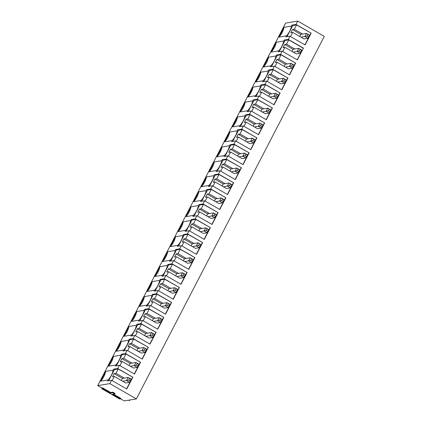 <?xml version="1.0" encoding="UTF-8"?>
<svg xmlns="http://www.w3.org/2000/svg" width="422" height="422" viewBox="0 0 422 422"><rect width="100%" height="100%" fill="white"/><g stroke="black" fill="none" stroke-linecap="round" stroke-linejoin="round"><path stroke-width="0.63" d="M129.517 378.523L128.705 380.095L130.219 380.966L131.031 379.399L128.177 377.463L122.433 378.407L114.104 373.602L112.474 376.74L114.32 376.44L112.162 380.607M128.177 377.463L131.21 379.209L129.58 382.353L126.547 380.607L128.177 377.463M128.705 380.095L122.654 381.245M130.219 380.966L129.58 382.353L125.687 382.991L114.32 376.44M137.271 363.564L136.459 365.135L137.973 366.011L138.785 364.439L135.931 362.503L130.187 363.447L121.852 358.642L120.228 361.781L122.074 361.48L119.917 365.647M135.931 362.503L138.965 364.255L137.335 367.393L134.301 365.647L135.931 362.503M136.459 365.135L130.409 366.285M137.973 366.011L137.335 367.393L133.442 368.031L122.074 361.48M145.026 348.604L144.213 350.176L145.727 351.051L146.54 349.479L143.686 347.543L137.941 348.488L129.607 343.682L127.982 346.821L129.828 346.52L127.671 350.687M143.686 347.543L146.719 349.295L145.089 352.433L142.056 350.687L143.686 347.543M144.213 350.176L138.163 351.326M145.727 351.051L145.089 352.433L141.196 353.072L129.828 346.52M152.78 333.644L151.967 335.216L153.481 336.091L154.294 334.519L151.44 332.589L145.695 333.528L137.361 328.722L135.736 331.861L137.583 331.56L135.425 335.727M151.44 332.589L154.468 334.335L152.843 337.473L149.81 335.727L151.44 332.589M151.967 335.216L145.917 336.366M153.481 336.091L152.843 337.473L148.95 338.112L137.583 331.56M160.534 318.689L159.722 320.256L161.236 321.131L162.048 319.559L159.194 317.629L153.45 318.568L145.115 313.762L143.491 316.906L145.337 316.6L143.174 320.767M159.194 317.629L162.222 319.375L160.597 322.513L157.564 320.767L159.194 317.629M159.722 320.256L153.671 321.406M161.236 321.131L160.597 322.513L156.704 323.157L145.337 316.6M168.288 303.729L167.476 305.296L168.99 306.172L169.802 304.6L166.948 302.669L161.204 303.608L152.869 298.802L151.245 301.946L153.091 301.64L150.928 305.808M166.948 302.669L169.976 304.415L168.352 307.559L165.318 305.808L166.948 302.669M167.476 305.296L161.426 306.446M168.99 306.172L168.352 307.559L164.459 308.197L153.091 301.64M176.043 288.769L175.23 290.341L176.744 291.212L177.556 289.645L174.703 287.709L168.958 288.653L160.624 283.842L158.999 286.986L160.845 286.68L158.683 290.853M174.703 287.709L177.731 289.455L176.106 292.599L173.073 290.848L174.703 287.709M175.23 290.341L169.18 291.491M176.744 291.212L176.106 292.599L172.213 293.237L160.845 286.68M183.797 273.809L182.984 275.381L184.498 276.252L185.311 274.685L182.457 272.749L176.712 273.693L168.378 268.888L166.753 272.026L168.6 271.726L166.437 275.893M182.457 272.749L185.485 274.495L183.86 277.639L180.827 275.893L182.457 272.749M182.984 275.381L176.934 276.531M184.498 276.252L183.86 277.639L179.962 278.277L168.6 271.726M191.551 258.85L190.739 260.421L192.253 261.297L193.065 259.725L190.211 257.789L184.467 258.733L176.132 253.928L174.508 257.067L176.354 256.766L174.191 260.933M190.211 257.789L193.239 259.541L191.614 262.679L188.581 260.933L190.211 257.789M190.739 260.421L184.688 261.571M192.253 261.297L191.614 262.679L187.716 263.317L176.354 256.766M199.305 243.89L198.493 245.462L200.007 246.337L200.819 244.765L197.965 242.829L192.221 243.774L183.887 238.968L182.262 242.107L184.108 241.806L181.945 245.973M197.965 242.829L200.993 244.581L199.369 247.719L196.335 245.973L197.965 242.829M198.493 245.462L192.443 246.612M200.007 246.337L199.369 247.719L195.47 248.358L184.108 241.806M207.06 228.93L206.247 230.502L207.761 231.377L208.573 229.805L205.72 227.875L199.975 228.814L191.641 224.008L190.016 227.147L191.862 226.846L189.7 231.013M205.72 227.875L208.748 229.621L207.123 232.759L204.09 231.013L205.72 227.875M206.247 230.502L200.197 231.652M207.761 231.377L207.123 232.759L203.225 233.403L191.862 226.846M214.814 213.975L214.001 215.542L215.515 216.417L216.328 214.845L213.474 212.915L207.73 213.854L199.395 209.048L197.765 212.192L199.617 211.886L197.454 216.053M213.474 212.915L216.502 214.661L214.877 217.805L211.844 216.053L213.474 212.915M214.001 215.542L207.951 216.692M215.515 216.417L214.877 217.805L210.979 218.443L199.617 211.886M222.568 199.015L221.75 200.582L223.27 201.458L224.082 199.886L221.228 197.955L215.484 198.899L207.149 194.088L205.519 197.232L207.371 196.926L205.208 201.094M221.228 197.955L224.256 199.701L222.631 202.845L219.598 201.094L221.228 197.955M221.75 200.582L215.705 201.732M223.27 201.458L222.631 202.845L218.733 203.483L207.371 196.926M230.322 184.055L229.505 185.627L231.024 186.498L231.836 184.931L228.982 182.995L223.238 183.939L214.903 179.128L213.274 182.272L215.125 181.966L212.962 186.139M228.982 182.995L232.01 184.741L230.38 187.885L227.352 186.134L228.982 182.995M229.505 185.627L223.46 186.777M231.024 186.498L230.38 187.885L226.487 188.523L215.125 181.966M238.077 169.095L237.259 170.667L238.778 171.538L239.59 169.971L236.737 168.035L230.992 168.979L222.658 164.174L221.028 167.312L222.879 167.012L220.717 171.179M236.737 168.035L239.765 169.786L238.135 172.925L235.107 171.179L236.737 168.035M237.259 170.667L231.214 171.817M238.778 171.538L238.135 172.925L234.242 173.563L222.879 167.012M245.831 154.135L245.013 155.707L246.532 156.583L247.345 155.011L244.491 153.075L238.746 154.019L230.412 149.214L228.782 152.353L230.634 152.052L228.471 156.219M244.491 153.075L247.519 154.827L245.889 157.965L242.861 156.219L244.491 153.075M245.013 155.707L238.968 156.857M246.532 156.583L245.889 157.965L241.996 158.603L230.634 152.052M253.585 139.176L252.767 140.748L254.287 141.623L255.099 140.051L252.245 138.115L246.501 139.06L238.166 134.254L236.536 137.393L238.388 137.092L236.225 141.259M252.245 138.115L255.273 139.867L253.643 143.005L250.615 141.259L252.245 138.115M252.767 140.748L246.722 141.897M254.287 141.623L253.643 143.005L249.75 143.644L238.388 137.092M261.339 124.221L260.522 125.788L262.041 126.663L262.853 125.091L259.994 123.161L254.255 124.1L245.92 119.294L244.291 122.438L246.142 122.132L243.979 126.299M259.994 123.161L263.027 124.907L261.397 128.045L258.37 126.299L259.994 123.161M260.522 125.788L254.477 126.938M262.041 126.663L261.397 128.045L257.504 128.689L246.142 122.132M269.094 109.261L268.276 110.828L269.795 111.703L270.607 110.131L267.748 108.201L262.009 109.14L253.675 104.334L252.045 107.478L253.896 107.172L251.734 111.339M267.748 108.201L270.782 109.947L269.152 113.091L266.124 111.339L267.748 108.201M268.276 110.828L262.231 111.978M269.795 111.703L269.152 113.091L265.259 113.729L253.896 107.172M276.848 94.301L276.03 95.873L277.549 96.743L278.362 95.172L275.503 93.241L269.763 94.185L261.429 89.374L259.799 92.518L261.651 92.212L259.488 96.385M275.503 93.241L278.536 94.987L276.906 98.131L273.878 96.38L275.503 93.241M276.03 95.873L269.985 97.023M277.549 96.743L276.906 98.131L273.013 98.769L261.651 92.212M284.602 79.341L283.784 80.913L285.298 81.784L286.116 80.217L283.257 78.281L277.518 79.225L269.183 74.42L267.553 77.558L269.405 77.252L267.242 81.425M283.257 78.281L286.29 80.027L284.66 83.171L281.632 81.425L283.257 78.281M283.784 80.913L277.734 82.063M285.298 81.784L284.66 83.171L280.767 83.809L269.405 77.252M292.356 64.381L291.539 65.953L293.053 66.824L293.87 65.257L291.011 63.321L285.272 64.265L276.938 59.46L275.308 62.598L277.154 62.298L274.996 66.465M291.011 63.321L294.044 65.072L292.414 68.211L289.387 66.465L291.011 63.321M291.539 65.953L285.488 67.103M293.053 66.824L292.414 68.211L288.521 68.849L277.154 62.298M300.105 49.421L299.293 50.993L300.807 51.869L301.624 50.297L298.765 48.361L293.026 49.305L284.692 44.5L283.062 47.639L284.908 47.338L282.751 51.505M298.765 48.361L301.799 50.112L300.169 53.251L297.141 51.505L298.765 48.361M299.293 50.993L293.243 52.143M300.807 51.869L300.169 53.251L296.276 53.889L284.908 47.338M307.86 34.462L307.047 36.034L308.561 36.909L309.379 35.337L306.52 33.407L300.781 34.346L299.699 36.434M306.52 33.407L309.553 35.153L307.923 38.291L304.895 36.545L306.52 33.407M307.047 36.034L300.997 37.183M308.561 36.909L307.923 38.291L304.03 38.929L292.662 32.378L290.505 36.545M111.587 380.275L126.742 389.015L132.846 377.236L117.696 368.496L119.342 365.315L134.497 374.056L140.6 362.276L125.45 353.536L127.096 350.355L142.251 359.096L148.354 347.317L133.204 338.581L134.85 335.4L150.005 344.136L156.108 332.357L140.959 323.621L142.604 320.44L157.759 329.181L163.863 317.402L148.713 308.661L150.359 305.481L165.514 314.221L171.617 302.442L156.467 293.701L158.113 290.521L173.268 299.261L179.371 287.482L164.216 278.742L165.867 275.561L181.022 284.301L187.125 272.522L171.97 263.782L173.621 260.601L188.776 269.341L194.88 257.562L179.725 248.822L181.376 245.646L196.531 254.382L202.634 242.603L187.479 233.867L189.13 230.686L204.285 239.422L210.388 227.643L195.233 218.907L196.884 215.726L212.039 224.467L218.142 212.688L202.987 203.947L204.638 200.767L219.788 209.507L225.897 197.728L210.742 188.987L212.393 185.807L227.542 194.547L233.651 182.768L218.496 174.028L220.147 170.847L235.297 179.587L241.405 167.808L226.25 159.068L227.901 155.887L243.051 164.627L249.159 152.848L234.004 144.108L235.655 140.932L250.805 149.668L256.914 137.888L241.759 129.153L243.41 125.972L258.559 134.708L264.668 122.929L249.513 114.193L251.164 111.012L266.314 119.753L272.422 107.974L257.267 99.233L258.918 96.052L274.068 104.793L280.176 93.014L265.021 84.273L266.672 81.093L281.822 89.833L287.931 78.054L272.776 69.314L274.427 66.133L289.576 74.873L295.685 63.094L280.53 54.354L282.176 51.173L297.331 59.913L303.439 48.134L288.284 39.399L289.93 36.218L305.085 44.954L311.193 33.174L296.038 24.439L297.768 21.1L324.286 36.392L136.375 398.906L109.857 383.614L111.587 380.275L107.563 380.934L108.069 379.953A21.058 20.103 80.7 0 0 113.159 370.141L113.666 369.16L114.425 369.593L108.639 380.76M109.857 383.614L97.714 385.608L285.625 23.094L297.768 21.1M120.528 398.764L124.232 400.9L128.457 400.209L129.517 400.578L128.984 400.119L136.375 398.906M119.663 399.033L101.67 388.651L102.462 388.525L110.416 393.109L112.563 392.761L114.705 393.932L112.5 394.312L120.455 398.901L119.663 399.033M97.714 385.608L101.976 388.066L101.67 388.651M294.873 49.005L286.538 44.194L284.692 44.5M303.439 48.134L297.146 59.808M303.175 48.177L288.78 39.879L286.538 44.194M288.78 39.879L285.014 40.496L279.227 51.658M282.176 51.173L278.151 51.837L278.662 50.856A21.058 20.103 80.7 0 0 283.748 41.039L284.259 40.058L285.014 40.496M288.284 39.399L284.259 40.058M100.615 381.177A21.058 20.103 80.7 0 0 105.7 371.365L100.615 381.177L108.069 379.953M105.7 371.365L113.159 370.141M117.696 368.496L113.666 369.16M119.342 365.315L115.317 365.979L115.823 364.998A21.058 20.103 80.7 0 0 120.914 355.182L121.42 354.2L122.18 354.638L116.393 365.8M108.364 366.222A21.058 20.103 80.7 0 0 113.455 356.405L108.364 366.222L115.823 364.998M113.455 356.405L120.914 355.182M125.45 353.536L121.42 354.2M127.096 350.355L123.071 351.02L123.577 350.038A21.058 20.103 80.7 0 0 128.668 340.222L129.174 339.241L129.934 339.678L124.147 350.84M116.119 351.262A21.058 20.103 80.7 0 0 121.209 341.445L116.119 351.262L123.577 350.038M121.209 341.445L128.668 340.222M133.204 338.581L129.174 339.241M134.85 335.4L130.825 336.06L131.332 335.079A21.058 20.103 80.7 0 0 136.422 325.262L136.928 324.281L137.688 324.718L131.901 335.88M123.873 336.302A21.058 20.103 80.7 0 0 128.963 326.486L123.873 336.302L131.332 335.079M128.963 326.486L136.422 325.262M140.959 323.621L136.928 324.281M142.604 320.44L138.58 321.1L139.086 320.119A21.058 20.103 80.7 0 0 144.176 310.302L144.683 309.321L145.442 309.759L139.656 320.926M131.627 321.342A21.058 20.103 80.7 0 0 136.717 311.526L131.627 321.342L139.086 320.119M136.717 311.526L144.176 310.302M148.713 308.661L144.683 309.321M150.359 305.481L146.334 306.14L146.84 305.159A21.058 20.103 80.7 0 0 151.931 295.342L152.437 294.361L153.197 294.799L147.41 305.966M139.381 306.383A21.058 20.103 80.7 0 0 144.472 296.566L139.381 306.383L146.84 305.159M144.472 296.566L151.931 295.342M156.467 293.701L152.437 294.361M158.113 290.521L154.088 291.18L154.594 290.199A21.058 20.103 80.7 0 0 159.685 280.382L160.191 279.401L160.951 279.839L155.164 291.006M147.136 291.423A21.058 20.103 80.7 0 0 152.226 281.611L147.136 291.423L154.594 290.199M152.226 281.611L159.685 280.382M164.216 278.742L160.191 279.401M165.867 275.561L161.842 276.225L162.349 275.239A21.058 20.103 80.7 0 0 167.439 265.427L167.945 264.446L168.705 264.879L162.918 276.046M154.89 276.463A21.058 20.103 80.7 0 0 159.98 266.651L154.89 276.463L162.349 275.239M159.98 266.651L167.439 265.427M171.97 263.782L167.945 264.446M173.621 260.601L169.597 261.265L170.103 260.284A21.058 20.103 80.7 0 0 175.193 250.468L175.7 249.486L176.459 249.924L170.673 261.086M162.644 261.508A21.058 20.103 80.7 0 0 167.734 251.691L162.644 261.508L170.103 260.284M167.734 251.691L175.193 250.468M179.725 248.822L175.7 249.486M181.376 245.646L177.351 246.306L177.857 245.324A21.058 20.103 80.7 0 0 182.948 235.508L183.454 234.526L184.214 234.964L178.427 246.126M170.398 246.548A21.058 20.103 80.7 0 0 175.489 236.731L170.398 246.548L177.857 245.324M175.489 236.731L182.948 235.508M187.479 233.867L183.454 234.526M189.13 230.686L185.105 231.346L185.611 230.365A21.058 20.103 80.7 0 0 190.702 220.548L191.208 219.567L191.968 220.004L186.181 231.166M178.153 231.588A21.058 20.103 80.7 0 0 183.243 221.772L178.153 231.588L185.611 230.365M183.243 221.772L190.702 220.548M195.233 218.907L191.208 219.567M196.884 215.726L192.859 216.386L193.366 215.405A21.058 20.103 80.7 0 0 198.456 205.588L198.962 204.607L199.722 205.045L193.935 216.212M185.907 216.628A21.058 20.103 80.7 0 0 190.997 206.812L185.907 216.628L193.366 215.405M190.997 206.812L198.456 205.588M202.987 203.947L198.962 204.607M204.638 200.767L200.614 201.426L201.12 200.445A21.058 20.103 80.7 0 0 206.21 190.628L206.717 189.647L207.476 190.085L201.684 201.252M193.661 201.669A21.058 20.103 80.7 0 0 198.751 191.852L193.661 201.669L201.12 200.445M198.751 191.852L206.21 190.628M210.742 188.987L206.717 189.647M212.393 185.807L208.368 186.466L208.874 185.485A21.058 20.103 80.7 0 0 213.965 175.673L214.471 174.687L215.231 175.125L209.439 186.292M201.415 186.709A21.058 20.103 80.7 0 0 206.506 176.897L201.415 186.709L208.874 185.485M206.506 176.897L213.965 175.673M218.496 174.028L214.471 174.687M220.147 170.847L216.117 171.511L216.628 170.525A21.058 20.103 80.7 0 0 221.714 160.713L222.225 159.732L222.985 160.165L217.193 171.332M209.17 171.754A21.058 20.103 80.7 0 0 214.26 161.937L209.17 171.754L216.628 170.525M214.26 161.937L221.714 160.713M226.25 159.068L222.225 159.732M227.901 155.887L223.871 156.551L224.383 155.57A21.058 20.103 80.7 0 0 229.468 145.754L229.979 144.772L230.739 145.21L224.947 156.372M216.924 156.794A21.058 20.103 80.7 0 0 222.014 146.977L216.924 156.794L224.383 155.57M222.014 146.977L229.468 145.754M234.004 144.108L229.979 144.772M235.655 140.932L231.625 141.592L232.137 140.61A21.058 20.103 80.7 0 0 237.222 130.794L237.734 129.812L238.493 130.25L232.701 141.412M224.678 141.834A21.058 20.103 80.7 0 0 229.768 132.017L224.678 141.834L232.137 140.61M229.768 132.017L237.222 130.794M241.759 129.153L237.734 129.812M243.41 125.972L239.379 126.632L239.891 125.65A21.058 20.103 80.7 0 0 244.976 115.834L245.488 114.853L246.242 115.29L240.456 126.458M232.432 126.874A21.058 20.103 80.7 0 0 237.517 117.058L232.432 126.874L239.891 125.65M237.517 117.058L244.976 115.834M249.513 114.193L245.488 114.853M251.164 111.012L247.134 111.672L247.645 110.691A21.058 20.103 80.7 0 0 252.731 100.874L253.242 99.893L253.997 100.33L248.21 111.498M240.187 111.914A21.058 20.103 80.7 0 0 245.272 102.098L240.187 111.914L247.645 110.691M245.272 102.098L252.731 100.874M257.267 99.233L253.242 99.893M258.918 96.052L254.888 96.712L255.4 95.731A21.058 20.103 80.7 0 0 260.485 85.914L260.996 84.933L261.751 85.371L255.964 96.538M247.941 96.954A21.058 20.103 80.7 0 0 253.026 87.138L247.941 96.954L255.4 95.731M253.026 87.138L260.485 85.914M265.021 84.273L260.996 84.933M266.672 81.093L262.642 81.752L263.154 80.771A21.058 20.103 80.7 0 0 268.239 70.959L268.751 69.973L269.505 70.411L263.718 81.578M255.695 81.995A21.058 20.103 80.7 0 0 260.78 72.183L255.695 81.995L263.154 80.771M260.78 72.183L268.239 70.959M272.776 69.314L268.751 69.973M274.427 66.133L270.397 66.797L270.908 65.816A21.058 20.103 80.7 0 0 275.993 55.999L276.505 55.018L277.259 55.451L271.473 66.618M263.449 67.04A21.058 20.103 80.7 0 0 268.534 57.223L263.449 67.04L270.908 65.816M268.534 57.223L275.993 55.999M280.53 54.354L276.505 55.018M271.204 52.08A21.058 20.103 80.7 0 0 276.289 42.263L271.204 52.08L278.662 50.856M276.289 42.263L283.748 41.039M289.93 36.218L285.905 36.878L286.417 35.896A21.058 20.103 80.7 0 0 291.502 26.08L292.013 25.098L292.768 25.536L286.981 36.698M278.958 37.12A21.058 20.103 80.7 0 0 284.043 27.303L278.958 37.12L286.417 35.896M284.043 27.303L291.502 26.08M296.038 24.439L292.013 25.098M311.193 33.174L296.529 24.919L294.292 29.234L292.446 29.54L290.816 32.679L292.662 32.378M132.846 377.236L118.186 368.976L114.425 369.593M140.6 362.276L125.941 354.016L122.18 354.638M148.354 347.317L133.695 339.061L129.934 339.678M156.108 332.357L141.449 324.101L137.688 324.718M163.863 317.402L149.203 309.141L145.442 309.759M171.617 302.442L156.958 294.181L153.197 294.799M179.371 287.482L164.712 279.222L160.951 279.839M187.125 272.522L172.466 264.262L168.705 264.879M194.88 257.562L180.22 249.302L176.459 249.924M202.634 242.603L187.975 234.347L184.214 234.964M210.388 227.643L195.729 219.387L191.968 220.004M218.142 212.688L203.483 204.427L199.722 205.045M225.897 197.728L211.237 189.467L207.476 190.085M233.651 182.768L218.992 174.508L215.231 175.125M241.405 167.808L226.746 159.548L222.985 160.165M249.159 152.848L234.5 144.593L230.739 145.21M256.914 137.888L242.254 129.633L238.493 130.25M264.668 122.929L250.009 114.673L246.242 115.29M272.422 107.974L257.763 99.713L253.997 100.33M280.176 93.014L265.517 84.753L261.751 85.371M287.931 78.054L273.271 69.794L269.505 70.411M295.685 63.094L281.026 54.834L277.259 55.451M293.026 49.305L291.945 51.394M295.421 63.136L289.392 74.768M281.026 54.834L278.784 59.154L276.938 59.46M287.118 63.959L278.784 59.154M285.272 64.265L284.191 66.354M287.667 78.096L281.638 89.728M273.271 69.794L271.029 74.114L269.183 74.42M279.364 78.919L271.029 74.114M277.518 79.225L276.436 81.309M279.913 93.056L273.883 104.682M265.517 84.753L263.275 89.074L261.429 89.374M271.61 93.879L263.275 89.074M269.763 94.185L268.682 96.269M272.158 108.016L266.129 119.642M257.763 99.713L255.521 104.034L253.675 104.334M263.856 108.839L255.521 104.034M262.009 109.14L260.928 111.229M264.404 122.976L258.375 134.602M250.009 114.673L247.767 118.993L245.92 119.294M256.101 123.799L247.767 118.993M254.255 124.1L253.174 126.189M256.65 137.936L250.621 149.562M242.254 129.633L240.012 133.948L238.166 134.254M248.347 138.759L240.012 133.948M246.501 139.06L245.419 141.148M248.896 152.891L242.866 164.522M234.5 144.593L232.258 148.908L230.412 149.214M240.593 153.713L232.258 148.908M238.746 154.019L237.665 156.108M241.141 167.85L235.112 179.482M226.746 159.548L224.504 163.868L222.658 164.174M232.838 168.673L224.504 163.868M230.992 168.979L229.911 171.063M233.387 182.81L227.358 194.442M218.992 174.508L216.75 178.828L214.903 179.128M225.084 183.633L216.75 178.828M223.238 183.939L222.157 186.023M225.633 197.77L219.604 209.396M211.237 189.467L208.995 193.788L207.149 194.088M217.33 198.593L208.995 193.788M215.484 198.899L214.402 200.983M217.879 212.73L211.849 224.356M203.483 204.427L201.241 208.748L199.395 209.048M209.576 213.553L201.241 208.748M207.73 213.854L206.648 215.943M210.124 227.69L204.095 239.316M195.729 219.387L193.492 223.707L191.641 224.008M201.821 228.513L193.492 223.707M199.975 228.814L198.894 230.903M202.37 242.65L196.341 254.276M187.975 234.347L185.738 238.662L183.887 238.968M194.073 243.473L185.738 238.662M192.221 243.774L191.14 245.862M194.616 257.605L188.587 269.236M180.22 249.302L177.984 253.622L176.132 253.928M186.318 258.428L177.984 253.622M184.467 258.733L183.385 260.822M186.862 272.565L180.832 284.196M172.466 264.262L170.23 268.582L168.378 268.888M178.564 273.387L170.23 268.582M176.712 273.693L175.631 275.777M179.107 287.524L173.078 299.151M164.712 279.222L162.475 283.542L160.624 283.842M170.81 288.347L162.475 283.542M168.958 288.653L167.877 290.737M171.353 302.484L165.324 314.11M156.958 294.181L154.721 298.502L152.869 298.802M163.056 303.307L154.721 298.502M161.204 303.608L160.123 305.697M163.599 317.444L157.575 329.07M149.203 309.141L146.967 313.462L145.115 313.762M155.301 318.267L146.967 313.462M153.45 318.568L152.368 320.657M155.845 332.404L149.821 344.03M141.449 324.101L139.213 328.416L137.361 328.722M147.547 333.227L139.213 328.416M145.695 333.528L144.614 335.617M148.09 347.359L142.066 358.99M133.695 339.061L131.458 343.376L129.607 343.682M139.793 348.187L131.458 343.376M137.941 348.488L136.86 350.577M140.336 362.319L134.312 373.95M125.941 354.016L123.704 358.336L121.852 358.642M132.039 363.142L123.704 358.336M130.187 363.447L129.106 365.536M132.582 377.279L126.558 388.91M118.186 368.976L115.95 373.296L114.104 373.602M124.284 378.101L115.95 373.296M122.433 378.407L121.351 380.491M296.529 24.919L292.768 25.536M310.93 33.222L304.9 44.848M302.627 34.045L294.292 29.234M101.976 388.066L102.768 387.934L102.462 388.525M102.768 387.934L110.722 392.523L110.416 393.109M110.722 392.523L112.869 392.17L114.953 393.373M113.534 394.143L120.761 398.31L120.455 398.901M300.781 34.346L292.446 29.54M112.869 392.17L112.563 392.761M114.705 393.932L115.011 393.341M129.828 399.982L129.517 400.578"/></g></svg>
